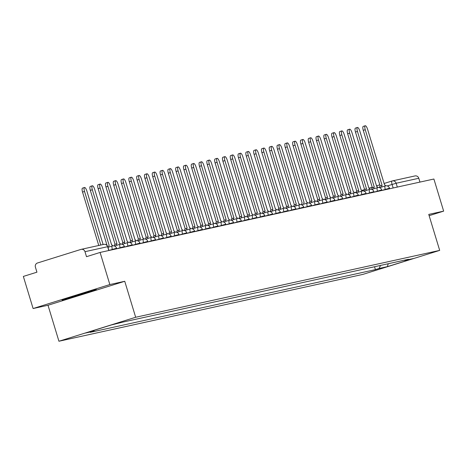 <?xml version="1.0" encoding="UTF-8"?>
<svg xmlns="http://www.w3.org/2000/svg" width="467" height="467" viewBox="0 0 467 467"><rect width="100%" height="100%" fill="white"/><g stroke="black" fill="none" stroke-linecap="round" stroke-linejoin="round"><path stroke-width="0.7" d="M109.844 284.555L33.104 308.535L48.002 305.26L58.935 341.243L362.947 274.374L439.686 250.394L135.669 317.262L124.742 281.28L109.844 284.555L100.09 252.443L433.896 179.024L443.65 211.137L428.753 214.411L439.686 250.394M33.104 308.535L23.35 276.423L36.934 272.179L35.41 267.177A3.374 3.216 -102.4 0 1 37.5 262.991L80.937 249.419A3.374 3.216 -102.4 0 1 81.194 249.349L103.837 244.369A3.374 3.216 77.6 0 1 107.632 246.704L84.988 251.684A3.374 3.216 -102.4 0 0 81.194 249.349M414.743 176.001A3.374 3.216 77.6 0 1 418.794 178.271L396.15 183.251L387.271 185.93M419.956 182.095L418.794 178.271M429.138 215.672L443.65 211.137M84.988 251.684L86.506 256.687L100.09 252.443M94.27 330.292L93.809 331.214L85.408 333.059L111.193 325.003L123.2 322.026L408.421 259.296L404.813 260.423L413.207 258.578L387.423 266.634L379.029 268.478L380.552 265.425M93.809 331.214L90.201 332.341L375.421 269.611L379.029 268.478M58.935 341.243L135.669 317.262M48.002 305.26L124.742 281.28M92.594 291.104L96.325 289.493L82.951 293.229L65.847 298.571L62.123 300.182L75.496 296.452L92.594 291.104L92.484 290.725M374.552 266.745L375.421 269.611M404.387 260.183L404.813 260.423M388.223 263.738L387.423 266.634M75.391 296.113L75.496 296.452M98.765 245.484L82.536 192.083A3.882 1.173 -107.4 0 1 82.531 188.125L84.527 187.5A3.882 1.173 72.6 0 0 84.533 191.458L100.814 245.035M103.114 244.527L86.833 190.95A3.882 1.173 72.6 0 0 84.527 187.5M112.728 245.858A3.374 1.022 72.6 0 0 111.619 244.889L94.632 189.234A3.882 1.173 72.6 0 0 92.326 185.784A3.882 1.173 72.6 0 0 92.332 189.742L109.167 245.426A3.374 1.022 72.6 0 0 109.144 245.432A3.374 1.022 72.6 0 0 108.776 247.066M107.054 245.397L90.335 190.367A3.882 1.173 -107.4 0 1 90.329 186.409L92.326 185.784M120.527 244.142A3.374 1.022 72.6 0 0 119.418 243.173L102.431 187.524A3.882 1.173 72.6 0 0 100.125 184.074A3.882 1.173 72.6 0 0 100.131 188.026L116.966 243.71A3.374 1.022 72.6 0 0 116.943 243.721A3.374 1.022 72.6 0 0 116.575 245.35M114.578 245.975A3.374 1.022 -107.4 0 1 114.946 244.34A3.374 1.022 -107.4 0 1 114.975 244.334L116.919 243.727M115.045 244.311L98.134 188.65A3.882 1.173 -107.4 0 1 98.128 184.693L100.125 184.074M68.631 297.701L89.541 291.39M93.523 290.276L64.522 299.143M128.326 242.431A3.374 1.022 72.6 0 0 127.217 241.457L110.23 185.808A3.882 1.173 72.6 0 0 107.918 182.358A3.882 1.173 72.6 0 0 107.93 186.31L124.765 241.999A3.374 1.022 72.6 0 0 124.742 242.005A3.374 1.022 72.6 0 0 124.374 243.64M122.377 244.259A3.374 1.022 -107.4 0 1 122.745 242.63A3.374 1.022 -107.4 0 1 122.768 242.618L124.712 242.011M122.844 242.595L105.933 186.934A3.882 1.173 -107.4 0 1 105.927 182.982L107.918 182.358M136.119 240.715A3.374 1.022 72.6 0 0 135.016 239.74L118.023 184.091A3.882 1.173 72.6 0 0 115.717 180.641A3.882 1.173 72.6 0 0 115.723 184.599L132.564 240.283A3.374 1.022 72.6 0 0 132.54 240.289A3.374 1.022 72.6 0 0 132.173 241.924M130.176 242.548A3.374 1.022 -107.4 0 1 130.544 240.914A3.374 1.022 -107.4 0 1 130.567 240.908L132.511 240.295M130.643 240.879L113.732 185.218A3.882 1.173 -107.4 0 1 113.72 181.266L115.717 180.641M143.918 238.999A3.374 1.022 72.6 0 0 142.809 238.03L125.821 182.375A3.882 1.173 72.6 0 0 123.516 178.925A3.882 1.173 72.6 0 0 123.521 182.883L140.363 238.567A3.374 1.022 72.6 0 0 140.334 238.573A3.374 1.022 72.6 0 0 139.966 240.207M137.975 240.832A3.374 1.022 -107.4 0 1 138.343 239.197A3.374 1.022 -107.4 0 1 138.366 239.192L140.31 238.584M138.436 239.168L121.525 183.508A3.882 1.173 -107.4 0 1 121.519 179.55L123.516 178.925M151.717 237.283A3.374 1.022 72.6 0 0 150.607 236.314L133.62 180.659A3.882 1.173 72.6 0 0 131.315 177.209A3.882 1.173 72.6 0 0 131.32 181.167L148.162 236.851A3.374 1.022 72.6 0 0 148.132 236.857A3.374 1.022 72.6 0 0 147.765 238.491M145.768 239.116A3.374 1.022 -107.4 0 1 146.136 237.481A3.374 1.022 -107.4 0 1 146.165 237.475L148.109 236.868M146.235 237.452L129.324 181.791A3.882 1.173 -107.4 0 1 129.318 177.834L131.315 177.209M159.516 235.566A3.374 1.022 72.6 0 0 158.406 234.597L141.419 178.949A3.882 1.173 72.6 0 0 139.113 175.499A3.882 1.173 72.6 0 0 139.119 179.451L155.955 235.135A3.374 1.022 72.6 0 0 155.931 235.146A3.374 1.022 72.6 0 0 155.564 236.775M153.567 237.399A3.374 1.022 -107.4 0 1 153.935 235.765A3.374 1.022 -107.4 0 1 153.964 235.759L155.908 235.152M154.034 235.736L137.123 180.075A3.882 1.173 -107.4 0 1 137.117 176.117L139.113 175.499M167.314 233.856A3.374 1.022 72.6 0 0 166.205 232.881L149.218 177.232A3.882 1.173 72.6 0 0 146.907 173.782A3.882 1.173 72.6 0 0 146.918 177.74L163.754 233.424A3.374 1.022 72.6 0 0 163.73 233.43A3.374 1.022 72.6 0 0 163.362 235.064M161.366 235.683A3.374 1.022 -107.4 0 1 161.734 234.055A3.374 1.022 -107.4 0 1 161.757 234.043L163.701 233.436M161.833 234.02L144.922 178.359A3.882 1.173 -107.4 0 1 144.916 174.407L146.907 173.782M175.107 232.14A3.374 1.022 72.6 0 0 174.004 231.171L157.011 175.516A3.882 1.173 72.6 0 0 154.705 172.066A3.882 1.173 72.6 0 0 154.717 176.024L171.552 231.708A3.374 1.022 72.6 0 0 171.529 231.714A3.374 1.022 72.6 0 0 171.161 233.348M169.165 233.973A3.374 1.022 -107.4 0 1 169.533 232.338A3.374 1.022 -107.4 0 1 169.556 232.333L171.5 231.725M169.632 232.303L152.721 176.649A3.882 1.173 -107.4 0 1 152.709 172.691L154.705 172.066M182.906 230.424A3.374 1.022 72.6 0 0 181.797 229.455L164.81 173.8A3.882 1.173 72.6 0 0 162.504 170.35A3.882 1.173 72.6 0 0 162.51 174.308L179.351 229.992A3.374 1.022 72.6 0 0 179.322 229.998A3.374 1.022 72.6 0 0 178.954 231.632M176.964 232.257A3.374 1.022 -107.4 0 1 177.332 230.622A3.374 1.022 -107.4 0 1 177.355 230.616L179.299 230.009M177.425 230.593L160.52 174.932A3.882 1.173 -107.4 0 1 160.508 170.975L162.504 170.35M190.705 228.707A3.374 1.022 72.6 0 0 189.596 227.738L172.609 172.084A3.882 1.173 72.6 0 0 170.303 168.634A3.882 1.173 72.6 0 0 170.309 172.592L187.15 228.275A3.374 1.022 72.6 0 0 187.121 228.281A3.374 1.022 72.6 0 0 186.753 229.916M184.757 230.54A3.374 1.022 -107.4 0 1 185.125 228.906A3.374 1.022 -107.4 0 1 185.154 228.9L187.098 228.293M185.224 228.877L168.313 173.216A3.882 1.173 -107.4 0 1 168.307 169.258L170.303 168.634M198.504 226.991A3.374 1.022 72.6 0 0 197.395 226.022L180.408 170.373A3.882 1.173 72.6 0 0 178.102 166.923A3.882 1.173 72.6 0 0 178.108 170.875L194.943 226.559A3.374 1.022 72.6 0 0 194.92 226.571A3.374 1.022 72.6 0 0 194.552 228.2M192.556 228.824A3.374 1.022 -107.4 0 1 192.924 227.19A3.374 1.022 -107.4 0 1 192.953 227.184L194.897 226.577M193.023 227.16L176.112 171.5A3.882 1.173 -107.4 0 1 176.106 167.542L178.102 166.923M206.303 225.281A3.374 1.022 72.6 0 0 205.194 224.306L188.207 168.657A3.882 1.173 72.6 0 0 185.895 165.207A3.882 1.173 72.6 0 0 185.907 169.165L202.742 224.849A3.374 1.022 72.6 0 0 202.719 224.855A3.374 1.022 72.6 0 0 202.351 226.489M200.355 227.114A3.374 1.022 -107.4 0 1 200.722 225.479A3.374 1.022 -107.4 0 1 200.746 225.468L202.696 224.861L200.722 225.479M200.822 225.444L183.91 169.784A3.882 1.173 -107.4 0 1 183.905 165.832L185.895 165.207M214.096 223.565A3.374 1.022 72.6 0 0 212.993 222.596L196 166.941A3.882 1.173 72.6 0 0 193.694 163.491A3.882 1.173 72.6 0 0 193.706 167.449L210.541 223.133A3.374 1.022 72.6 0 0 210.518 223.138A3.374 1.022 72.6 0 0 210.15 224.773M208.154 225.398A3.374 1.022 -107.4 0 1 208.521 223.763A3.374 1.022 -107.4 0 1 208.545 223.757L210.489 223.15M208.621 223.734L191.709 168.073A3.882 1.173 -107.4 0 1 191.698 164.115L193.694 163.491M221.895 221.848A3.374 1.022 72.6 0 0 220.786 220.879L203.799 165.225A3.882 1.173 72.6 0 0 201.493 161.775A3.882 1.173 72.6 0 0 201.499 165.732L218.34 221.416A3.374 1.022 72.6 0 0 218.311 221.422A3.374 1.022 72.6 0 0 217.949 223.057M215.952 223.681A3.374 1.022 -107.4 0 1 216.32 222.047A3.374 1.022 -107.4 0 1 216.344 222.041L218.287 221.434M216.419 222.018L199.508 166.357A3.882 1.173 -107.4 0 1 199.497 162.399L201.493 161.775M229.694 220.132A3.374 1.022 72.6 0 0 228.585 219.163L211.598 163.508A3.882 1.173 72.6 0 0 209.292 160.058A3.882 1.173 72.6 0 0 209.298 164.016L226.139 219.7A3.374 1.022 72.6 0 0 226.11 219.706A3.374 1.022 72.6 0 0 225.742 221.34M223.751 221.965A3.374 1.022 -107.4 0 1 224.113 220.331A3.374 1.022 -107.4 0 1 224.142 220.325L226.086 219.718M224.213 220.301L207.301 164.641A3.882 1.173 -107.4 0 1 207.295 160.683L209.292 160.058M237.493 218.416A3.374 1.022 72.6 0 0 236.384 217.447L219.397 161.798A3.882 1.173 72.6 0 0 217.091 158.348A3.882 1.173 72.6 0 0 217.097 162.3L233.938 217.984A3.374 1.022 72.6 0 0 233.909 217.996A3.374 1.022 72.6 0 0 233.541 219.63M231.544 220.249A3.374 1.022 -107.4 0 1 231.912 218.614A3.374 1.022 -107.4 0 1 231.941 218.609L233.885 218.001M232.011 218.585L215.1 162.925A3.882 1.173 -107.4 0 1 215.094 158.967L217.091 158.348M245.292 216.706A3.374 1.022 72.6 0 0 244.183 215.731L227.195 160.082A3.882 1.173 72.6 0 0 224.89 156.632A3.882 1.173 72.6 0 0 224.896 160.59L241.731 216.274A3.374 1.022 72.6 0 0 241.708 216.279A3.374 1.022 72.6 0 0 241.34 217.914M239.343 218.538A3.374 1.022 -107.4 0 1 239.711 216.904A3.374 1.022 -107.4 0 1 239.74 216.892L241.684 216.285M239.81 216.869L222.899 161.208A3.882 1.173 -107.4 0 1 222.893 157.256L224.89 156.632M253.091 214.989A3.374 1.022 72.6 0 0 251.982 214.02L234.994 158.366A3.882 1.173 72.6 0 0 232.683 154.916A3.882 1.173 72.6 0 0 232.694 158.873L249.53 214.557A3.374 1.022 72.6 0 0 249.506 214.563A3.374 1.022 72.6 0 0 249.139 216.198M247.142 216.822A3.374 1.022 -107.4 0 1 247.51 215.188A3.374 1.022 -107.4 0 1 247.533 215.182L249.477 214.575M247.609 215.159L230.698 159.498A3.882 1.173 -107.4 0 1 230.692 155.54L232.683 154.916M260.884 213.273A3.374 1.022 72.6 0 0 259.78 212.304L242.787 156.649A3.882 1.173 72.6 0 0 240.482 153.199A3.882 1.173 72.6 0 0 240.487 157.157L257.329 212.841A3.374 1.022 72.6 0 0 257.305 212.847A3.374 1.022 72.6 0 0 256.938 214.481M254.941 215.106A3.374 1.022 -107.4 0 1 255.309 213.472A3.374 1.022 -107.4 0 1 255.332 213.466L257.276 212.859M255.408 213.442L238.497 157.782A3.882 1.173 -107.4 0 1 238.485 153.824L240.482 153.199M268.683 211.557A3.374 1.022 72.6 0 0 267.573 210.588L250.586 154.939A3.882 1.173 72.6 0 0 248.281 151.483A3.882 1.173 72.6 0 0 248.286 155.441L265.128 211.125A3.374 1.022 72.6 0 0 265.098 211.131A3.374 1.022 72.6 0 0 264.731 212.765M262.74 213.39A3.374 1.022 -107.4 0 1 263.108 211.755A3.374 1.022 -107.4 0 1 263.131 211.749L265.075 211.142M263.201 211.726L246.29 156.066A3.882 1.173 -107.4 0 1 246.284 152.108L248.281 151.483M276.482 209.841A3.374 1.022 72.6 0 0 275.372 208.872L258.385 153.223A3.882 1.173 72.6 0 0 256.079 149.773A3.882 1.173 72.6 0 0 256.085 153.725L272.926 209.409A3.374 1.022 72.6 0 0 272.897 209.42A3.374 1.022 72.6 0 0 272.53 211.055M270.533 211.674A3.374 1.022 -107.4 0 1 270.901 210.039A3.374 1.022 -107.4 0 1 270.93 210.033L272.874 209.426M271 210.01L254.089 154.349A3.882 1.173 -107.4 0 1 254.083 150.392L256.079 149.773M284.28 208.13A3.374 1.022 72.6 0 0 283.171 207.155L266.184 151.506A3.882 1.173 72.6 0 0 263.878 148.057A3.882 1.173 72.6 0 0 263.884 152.014L280.72 207.698A3.374 1.022 72.6 0 0 280.696 207.704A3.374 1.022 72.6 0 0 280.328 209.339M278.332 209.963A3.374 1.022 -107.4 0 1 278.7 208.329A3.374 1.022 -107.4 0 1 278.729 208.317L280.673 207.71M278.799 208.294L261.888 152.633A3.882 1.173 -107.4 0 1 261.882 148.681L263.878 148.057M292.079 206.414A3.374 1.022 72.6 0 0 290.97 205.445L273.983 149.79A3.882 1.173 72.6 0 0 271.671 146.34A3.882 1.173 72.6 0 0 271.683 150.298L288.518 205.982A3.374 1.022 72.6 0 0 288.495 205.988A3.374 1.022 72.6 0 0 288.127 207.622M286.131 208.247A3.374 1.022 -107.4 0 1 286.499 206.612A3.374 1.022 -107.4 0 1 286.522 206.607L288.466 206M286.598 206.583L269.687 150.923A3.882 1.173 -107.4 0 1 269.681 146.965L271.671 146.34M299.872 204.698A3.374 1.022 72.6 0 0 298.769 203.729L281.776 148.074A3.882 1.173 72.6 0 0 279.47 144.624A3.882 1.173 72.6 0 0 279.482 148.582L296.317 204.266A3.374 1.022 72.6 0 0 296.294 204.272A3.374 1.022 72.6 0 0 295.926 205.906M293.93 206.531A3.374 1.022 -107.4 0 1 294.298 204.896A3.374 1.022 -107.4 0 1 294.321 204.89L296.265 204.283M294.397 204.867L277.486 149.207A3.882 1.173 -107.4 0 1 277.474 145.249L279.47 144.624M307.671 202.982A3.374 1.022 72.6 0 0 306.562 202.013L289.575 146.364A3.882 1.173 72.6 0 0 287.269 142.908A3.882 1.173 72.6 0 0 287.275 146.866L304.116 202.55A3.374 1.022 72.6 0 0 304.087 202.555A3.374 1.022 72.6 0 0 303.719 204.19M301.729 204.815A3.374 1.022 -107.4 0 1 302.096 203.18A3.374 1.022 -107.4 0 1 302.12 203.174L302.096 203.18M302.19 203.151L285.284 147.49A3.882 1.173 -107.4 0 1 285.273 143.532L287.269 142.908M315.47 201.265A3.374 1.022 72.6 0 0 314.361 200.296L297.374 144.647A3.882 1.173 72.6 0 0 295.068 141.197A3.882 1.173 72.6 0 0 295.074 145.149L311.915 200.833A3.374 1.022 72.6 0 0 311.886 200.845A3.374 1.022 72.6 0 0 311.518 202.48M309.522 203.098A3.374 1.022 -107.4 0 1 309.89 201.464A3.374 1.022 -107.4 0 1 309.919 201.458L311.863 200.851M309.989 201.435L293.078 145.774A3.882 1.173 -107.4 0 1 293.072 141.816L295.068 141.197M323.269 199.555A3.374 1.022 72.6 0 0 322.16 198.58L305.173 142.931A3.882 1.173 72.6 0 0 302.867 139.481A3.882 1.173 72.6 0 0 302.873 143.439L319.708 199.123A3.374 1.022 72.6 0 0 319.685 199.129A3.374 1.022 72.6 0 0 319.317 200.763M317.321 201.388A3.374 1.022 -107.4 0 1 317.688 199.753A3.374 1.022 -107.4 0 1 317.718 199.742L319.661 199.135M317.788 199.718L300.876 144.058A3.882 1.173 -107.4 0 1 300.871 140.106L302.867 139.481M331.068 197.839A3.374 1.022 72.6 0 0 329.959 196.87L312.972 141.215A3.882 1.173 72.6 0 0 310.66 137.765A3.882 1.173 72.6 0 0 310.672 141.723L327.507 197.407A3.374 1.022 72.6 0 0 327.484 197.413A3.374 1.022 72.6 0 0 327.116 199.047M325.12 199.672A3.374 1.022 -107.4 0 1 325.487 198.037A3.374 1.022 -107.4 0 1 325.511 198.031L327.46 197.424M325.587 198.008L308.675 142.347A3.882 1.173 -107.4 0 1 308.669 138.39L310.66 137.765M338.861 196.122A3.374 1.022 72.6 0 0 337.758 195.153L320.765 139.499A3.882 1.173 72.6 0 0 318.459 136.049A3.882 1.173 72.6 0 0 318.471 140.007L335.306 195.691A3.374 1.022 72.6 0 0 335.283 195.696A3.374 1.022 72.6 0 0 334.915 197.331M332.918 197.955A3.374 1.022 -107.4 0 1 333.286 196.321A3.374 1.022 -107.4 0 1 333.31 196.315L335.253 195.708M333.385 196.292L316.474 140.631A3.882 1.173 -107.4 0 1 316.463 136.673L318.459 136.049M346.66 194.406A3.374 1.022 72.6 0 0 345.551 193.437L328.564 137.788A3.882 1.173 72.6 0 0 326.258 134.333A3.882 1.173 72.6 0 0 326.264 138.29L343.105 193.974A3.374 1.022 72.6 0 0 343.076 193.98A3.374 1.022 72.6 0 0 342.714 195.615M340.717 196.239A3.374 1.022 -107.4 0 1 341.085 194.605A3.374 1.022 -107.4 0 1 341.108 194.599L343.052 193.992M341.184 194.576L324.273 138.915A3.882 1.173 -107.4 0 1 324.261 134.957L326.258 134.333M354.459 192.69A3.374 1.022 72.6 0 0 353.35 191.721L336.363 136.072A3.882 1.173 72.6 0 0 334.057 132.622A3.882 1.173 72.6 0 0 334.063 136.574L350.904 192.258A3.374 1.022 72.6 0 0 350.875 192.27A3.374 1.022 72.6 0 0 350.507 193.904M348.516 194.523A3.374 1.022 -107.4 0 1 348.878 192.889A3.374 1.022 -107.4 0 1 348.907 192.883L350.851 192.276M348.977 192.859L332.066 137.199A3.882 1.173 -107.4 0 1 332.06 133.241L334.057 132.622M362.258 190.98A3.374 1.022 72.6 0 0 361.149 190.005L344.161 134.356A3.882 1.173 72.6 0 0 341.856 130.906A3.882 1.173 72.6 0 0 341.862 134.864L358.703 190.548A3.374 1.022 72.6 0 0 358.674 190.554A3.374 1.022 72.6 0 0 358.306 192.188M356.309 192.813A3.374 1.022 -107.4 0 1 356.677 191.178A3.374 1.022 -107.4 0 1 356.706 191.166L358.65 190.559M356.776 191.143L339.865 135.483A3.882 1.173 -107.4 0 1 339.859 131.531L341.856 130.906M370.057 189.263A3.374 1.022 72.6 0 0 368.948 188.294L351.96 132.64A3.882 1.173 72.6 0 0 349.655 129.19A3.882 1.173 72.6 0 0 349.66 133.148L366.496 188.831A3.374 1.022 72.6 0 0 366.472 188.837A3.374 1.022 72.6 0 0 366.105 190.472M364.108 191.096A3.374 1.022 -107.4 0 1 364.476 189.462A3.374 1.022 -107.4 0 1 364.505 189.456L366.449 188.849M364.575 189.433L347.664 133.772A3.882 1.173 -107.4 0 1 347.658 129.814L349.655 129.19M377.856 187.547A3.374 1.022 72.6 0 0 376.746 186.578L359.759 130.923A3.882 1.173 72.6 0 0 357.448 127.473A3.882 1.173 72.6 0 0 357.459 131.431L374.295 187.115A3.374 1.022 72.6 0 0 374.271 187.121A3.374 1.022 72.6 0 0 373.904 188.756M371.907 189.38A3.374 1.022 -107.4 0 1 372.275 187.746A3.374 1.022 -107.4 0 1 372.298 187.74L374.242 187.133M372.374 187.716L355.463 132.056A3.882 1.173 -107.4 0 1 355.457 128.098L357.448 127.473M385.649 185.831A3.374 1.022 72.6 0 0 384.545 184.862L367.552 129.213A3.882 1.173 72.6 0 0 365.247 125.757A3.882 1.173 72.6 0 0 365.252 129.715L382.094 185.399A3.374 1.022 72.6 0 0 382.07 185.405A3.374 1.022 72.6 0 0 381.702 187.039M379.706 187.664A3.374 1.022 -107.4 0 1 380.074 186.029A3.374 1.022 -107.4 0 1 380.097 186.024L382.041 185.417M380.173 186L363.262 130.34A3.882 1.173 -107.4 0 1 363.25 126.382L365.247 125.757M389.344 188.242L381.86 190.437M385.363 189.701L385.263 189.368A3.374 1.022 -107.4 0 1 385.257 185.93A3.374 1.022 -107.4 0 1 385.281 185.924M381.551 189.958L374.061 192.147M377.564 191.417L377.464 191.085A3.374 1.022 -107.4 0 1 377.459 187.646A3.374 1.022 -107.4 0 1 377.482 187.641M373.752 191.668L366.262 193.863M369.765 193.134L369.666 192.801A3.374 1.022 -107.4 0 1 369.66 189.363A3.374 1.022 -107.4 0 1 369.683 189.351M365.953 193.385L358.463 195.58M361.966 194.844L361.867 194.517A3.374 1.022 -107.4 0 1 361.861 191.073A3.374 1.022 -107.4 0 1 361.89 191.067M358.154 195.101L350.664 197.296M354.173 196.56L354.068 196.233A3.374 1.022 -107.4 0 1 354.062 192.789A3.374 1.022 -107.4 0 1 354.091 192.783M350.355 196.817L342.871 199.012M346.374 198.277L346.275 197.944A3.374 1.022 -107.4 0 1 346.269 194.505A3.374 1.022 -107.4 0 1 346.292 194.5L340.624 196.268M342.556 198.533L335.072 200.722M338.575 199.993L338.476 199.66A3.374 1.022 -107.4 0 1 338.47 196.222A3.374 1.022 -107.4 0 1 338.493 196.216M334.763 200.244L327.274 202.439M330.776 201.709L330.677 201.376A3.374 1.022 -107.4 0 1 330.671 197.938A3.374 1.022 -107.4 0 1 330.694 197.926M326.964 201.96L319.475 204.155M322.977 203.419L322.878 203.092A3.374 1.022 -107.4 0 1 322.872 199.648A3.374 1.022 -107.4 0 1 322.901 199.642M319.165 203.676L311.676 205.871M315.184 205.136L315.079 204.809A3.374 1.022 -107.4 0 1 315.073 201.365A3.374 1.022 -107.4 0 1 315.102 201.359M311.366 205.392L303.883 207.587M307.385 206.852L307.286 206.519A3.374 1.022 -107.4 0 1 307.274 203.081A3.374 1.022 -107.4 0 1 307.304 203.075M303.568 207.109L296.084 209.298M299.586 208.568L299.487 208.235A3.374 1.022 -107.4 0 1 299.481 204.797A3.374 1.022 -107.4 0 1 299.505 204.791M295.774 208.819L288.285 211.014M291.787 210.284L291.688 209.952A3.374 1.022 -107.4 0 1 291.682 206.513A3.374 1.022 -107.4 0 1 291.706 206.502M287.976 210.535L280.486 212.73M283.989 211.995L283.889 211.668A3.374 1.022 -107.4 0 1 283.883 208.224A3.374 1.022 -107.4 0 1 283.907 208.218M280.177 212.252L272.687 214.446M276.195 213.711L276.09 213.384A3.374 1.022 -107.4 0 1 276.085 209.94A3.374 1.022 -107.4 0 1 276.114 209.934M272.378 213.968L264.894 216.163M268.397 215.427L268.297 215.094A3.374 1.022 -107.4 0 1 268.286 211.656A3.374 1.022 -107.4 0 1 268.315 211.65M264.579 215.678L257.095 217.873M260.598 217.143L260.498 216.811A3.374 1.022 -107.4 0 1 260.493 213.372A3.374 1.022 -107.4 0 1 260.516 213.366M256.786 217.394L249.296 219.589M252.799 218.854L252.7 218.527A3.374 1.022 -107.4 0 1 252.694 215.089A3.374 1.022 -107.4 0 1 252.717 215.077L247.049 216.851M248.987 219.111L241.497 221.305M245 220.57L244.901 220.243A3.374 1.022 -107.4 0 1 244.895 216.799A3.374 1.022 -107.4 0 1 244.918 216.793M241.188 220.827L233.698 223.022M237.201 222.286L237.102 221.959A3.374 1.022 -107.4 0 1 237.096 218.515A3.374 1.022 -107.4 0 1 237.125 218.509M233.389 222.543L225.9 224.732M229.408 224.002L229.303 223.67A3.374 1.022 -107.4 0 1 229.297 220.231A3.374 1.022 -107.4 0 1 229.326 220.226M225.59 224.253L218.107 226.448M221.609 225.719L221.51 225.386A3.374 1.022 -107.4 0 1 221.504 221.948A3.374 1.022 -107.4 0 1 221.527 221.942M217.791 225.97L210.308 228.165M213.81 227.429L213.711 227.102A3.374 1.022 -107.4 0 1 213.705 223.664A3.374 1.022 -107.4 0 1 213.728 223.652M209.998 227.686L202.509 229.881M206.011 229.145L205.912 228.818A3.374 1.022 -107.4 0 1 205.906 225.374A3.374 1.022 -107.4 0 1 205.929 225.368M202.199 229.402L194.71 231.597M198.212 230.861L198.113 230.535A3.374 1.022 -107.4 0 1 198.107 227.09A3.374 1.022 -107.4 0 1 198.136 227.085M194.4 231.118L186.911 233.307M190.419 232.578L190.314 232.245A3.374 1.022 -107.4 0 1 190.308 228.807A3.374 1.022 -107.4 0 1 190.338 228.801M186.602 232.829L179.118 235.024M182.62 234.294L182.521 233.961A3.374 1.022 -107.4 0 1 182.509 230.523A3.374 1.022 -107.4 0 1 182.539 230.517M178.803 234.545L171.319 236.74M174.821 236.004L174.722 235.677A3.374 1.022 -107.4 0 1 174.716 232.239A3.374 1.022 -107.4 0 1 174.74 232.227M171.01 236.261L163.52 238.456M167.023 237.721L166.923 237.394A3.374 1.022 -107.4 0 1 166.917 233.949A3.374 1.022 -107.4 0 1 166.941 233.944M163.211 237.977L155.721 240.172M159.224 239.437L159.124 239.104A3.374 1.022 -107.4 0 1 159.119 235.666A3.374 1.022 -107.4 0 1 159.142 235.66L153.474 237.429M155.412 239.694L147.922 241.883M151.431 241.153L151.326 240.82A3.374 1.022 -107.4 0 1 151.32 237.382A3.374 1.022 -107.4 0 1 151.349 237.376M147.613 241.404L140.129 243.599M143.632 242.869L143.532 242.536A3.374 1.022 -107.4 0 1 143.521 239.098A3.374 1.022 -107.4 0 1 143.55 239.092M139.814 243.12L132.33 245.315M135.833 244.58L135.734 244.253A3.374 1.022 -107.4 0 1 135.728 240.814A3.374 1.022 -107.4 0 1 135.751 240.803M132.021 244.836L124.531 247.031M128.034 246.296L127.935 245.969A3.374 1.022 -107.4 0 1 127.929 242.525A3.374 1.022 -107.4 0 1 127.952 242.519M124.222 246.553L116.732 248.748M120.235 248.012L120.136 247.679A3.374 1.022 -107.4 0 1 120.13 244.241A3.374 1.022 -107.4 0 1 120.153 244.235M116.423 248.269L108.934 250.458M112.436 249.728L112.337 249.396A3.374 1.022 -107.4 0 1 112.331 245.957A3.374 1.022 -107.4 0 1 112.36 245.951M393.161 187.985L392.082 184.43A3.374 1.022 72.6 0 1 392.07 180.986A3.374 1.022 72.6 0 1 392.099 180.98A3.374 3.216 77.6 0 1 396.15 183.251L397.312 187.074M354.751 192.655L356.286 192.171L354.745 192.655M361.867 190.425L364.237 189.69L361.867 190.425M368.854 188.248L372.217 187.197M376.449 185.872L379.811 184.821L376.449 185.872M415 175.931L392.356 180.916A3.374 3.374 0 0 0 392.07 180.986L384.049 183.496L392.046 180.998M107.644 246.757L108.793 250.528M103.581 244.439A3.374 3.216 77.6 0 1 103.837 244.369A3.374 3.374 0 0 1 107.789 246.687L108.945 250.493M84.533 191.458L82.536 192.083M92.332 189.742L90.335 190.367M100.131 188.026L98.134 188.65M107.93 186.31L105.933 186.934M115.723 184.599L113.732 185.218M123.521 182.883L121.525 183.508M131.32 181.167L129.324 181.791M139.119 179.451L137.123 180.075M146.918 177.74L144.922 178.359M154.717 176.024L152.721 176.649M162.51 174.308L160.52 174.932M170.309 172.592L168.313 173.216M178.108 170.875L176.112 171.5M185.907 169.165L183.91 169.784M193.706 167.449L191.709 168.073M201.499 165.732L199.508 166.357M209.298 164.016L207.301 164.641M217.097 162.3L215.1 162.925M224.896 160.59L222.899 161.208M232.694 158.873L230.698 159.498M240.487 157.157L238.497 157.782M248.286 155.441L246.29 156.066M256.085 153.725L254.089 154.349M263.884 152.014L261.888 152.633M271.683 150.298L269.687 150.923M279.482 148.582L277.486 149.207M287.275 146.866L285.284 147.49M295.074 145.149L293.078 145.774M302.873 143.439L300.876 144.058M310.672 141.723L308.675 142.347M318.471 140.007L316.474 140.631M326.264 138.29L324.273 138.915M334.063 136.574L332.066 137.199M341.862 134.864L339.865 135.483M349.66 133.148L347.664 133.772M357.459 131.431L355.463 132.056M365.252 129.715L363.262 130.34M116.744 248.783L116.569 248.199A3.374 3.374 0 0 0 112.331 245.957L107.982 247.317M124.543 247.066L124.362 246.483A3.374 3.374 0 0 0 120.13 244.241L114.485 246.004M132.342 245.35L132.161 244.766A3.374 3.374 0 0 0 127.929 242.525L122.284 244.288M140.135 243.634L139.96 243.05A3.374 3.374 0 0 0 135.728 240.814L130.083 242.577M147.934 241.918L147.759 241.334A3.374 3.374 0 0 0 143.521 239.098L137.882 240.861M155.733 240.207L155.558 239.624A3.374 3.374 0 0 0 151.32 237.382L145.681 239.145M163.532 238.491L163.351 237.907A3.374 3.374 0 0 0 159.119 235.666M171.331 236.775L171.15 236.191A3.374 3.374 0 0 0 166.917 233.949L161.273 235.712M179.124 235.059L178.949 234.475A3.374 3.374 0 0 0 174.716 232.239L169.072 234.002M186.923 233.342L186.747 232.759A3.374 3.374 0 0 0 182.509 230.523L176.87 232.286M194.721 231.632L194.546 231.048A3.374 3.374 0 0 0 190.308 228.807L184.669 230.57M202.52 229.916L202.339 229.332A3.374 3.374 0 0 0 198.107 227.09L192.468 228.853M210.319 228.2L210.138 227.616A3.374 3.374 0 0 0 205.906 225.374L200.261 227.137M218.112 226.483L217.937 225.9A3.374 3.374 0 0 0 213.705 223.664L208.06 225.427M225.911 224.767L225.736 224.183A3.374 3.374 0 0 0 221.504 221.948L215.859 223.711M233.71 223.057L233.535 222.473A3.374 3.374 0 0 0 229.297 220.231L223.658 221.994M241.509 221.34L241.334 220.757A3.374 3.374 0 0 0 237.096 218.515L231.457 220.278M249.308 219.624L249.127 219.041A3.374 3.374 0 0 0 244.895 216.799L239.25 218.562M257.107 217.908L256.926 217.324A3.374 3.374 0 0 0 252.694 215.089M264.9 216.198L264.725 215.608A3.374 3.374 0 0 0 260.493 213.372L254.848 215.135M272.699 214.481L272.524 213.898A3.374 3.374 0 0 0 268.286 211.656L262.647 213.419M280.498 212.765L280.323 212.181A3.374 3.374 0 0 0 276.085 209.94L270.446 211.703M288.297 211.049L288.116 210.465A3.374 3.374 0 0 0 283.883 208.224L278.239 209.987M296.096 209.333L295.915 208.749A3.374 3.374 0 0 0 291.682 206.513L286.038 208.276M303.889 207.622L303.713 207.033A3.374 3.374 0 0 0 299.481 204.797L293.836 206.56M311.687 205.906L311.512 205.322A3.374 3.374 0 0 0 307.274 203.081L301.635 204.844M319.486 204.19L319.311 203.606A3.374 3.374 0 0 0 315.073 201.365L309.434 203.127M327.285 202.474L327.104 201.89A3.374 3.374 0 0 0 322.872 199.648L317.233 201.411M335.084 200.757L334.903 200.174A3.374 3.374 0 0 0 330.671 197.938L325.026 199.701M342.877 199.047L342.702 198.457A3.374 3.374 0 0 0 338.47 196.222L332.825 197.985M350.676 197.331L350.501 196.747A3.374 3.374 0 0 0 346.269 194.505M358.475 195.615L358.3 195.031A3.374 3.374 0 0 0 354.062 192.789L348.423 194.552M366.274 193.898L366.099 193.315A3.374 3.374 0 0 0 361.861 191.073L356.222 192.842M374.073 192.182L373.892 191.598A3.374 3.374 0 0 0 369.66 189.363L364.015 191.126M381.872 190.472L381.691 189.888A3.374 3.374 0 0 0 377.459 187.646L371.814 189.409M389.665 188.756L389.49 188.172A3.374 3.374 0 0 0 385.257 185.93L379.613 187.693M368.854 188.242L372.217 187.191M116.943 243.721L114.946 244.34M124.742 242.005L122.745 242.63M132.54 240.289L130.544 240.914M140.334 238.573L138.343 239.197M148.132 236.857L146.136 237.481M155.931 235.146L153.935 235.765M163.73 233.43L161.734 234.055M171.529 231.714L169.533 232.338M179.322 229.998L177.332 230.622M187.121 228.281L185.125 228.906M194.92 226.571L192.924 227.19M210.518 223.138L208.521 223.763M218.311 221.422L216.32 222.047M226.11 219.706L224.113 220.331M233.909 217.996L231.912 218.614M241.708 216.279L239.711 216.904M249.506 214.563L247.51 215.188M257.305 212.847L255.309 213.472M265.098 211.131L263.108 211.755M272.897 209.42L270.901 210.039M280.696 207.704L278.7 208.329M288.495 205.988L286.499 206.612M296.294 204.272L294.298 204.896M311.886 200.845L309.89 201.464M319.685 199.129L317.688 199.753M327.484 197.413L325.487 198.037M335.283 195.696L333.286 196.321M343.076 193.98L341.085 194.605M350.875 192.27L348.878 192.889M358.674 190.554L356.677 191.178M366.472 188.837L364.476 189.462M374.271 187.121L372.275 187.746M382.07 185.405L380.074 186.029"/></g></svg>
